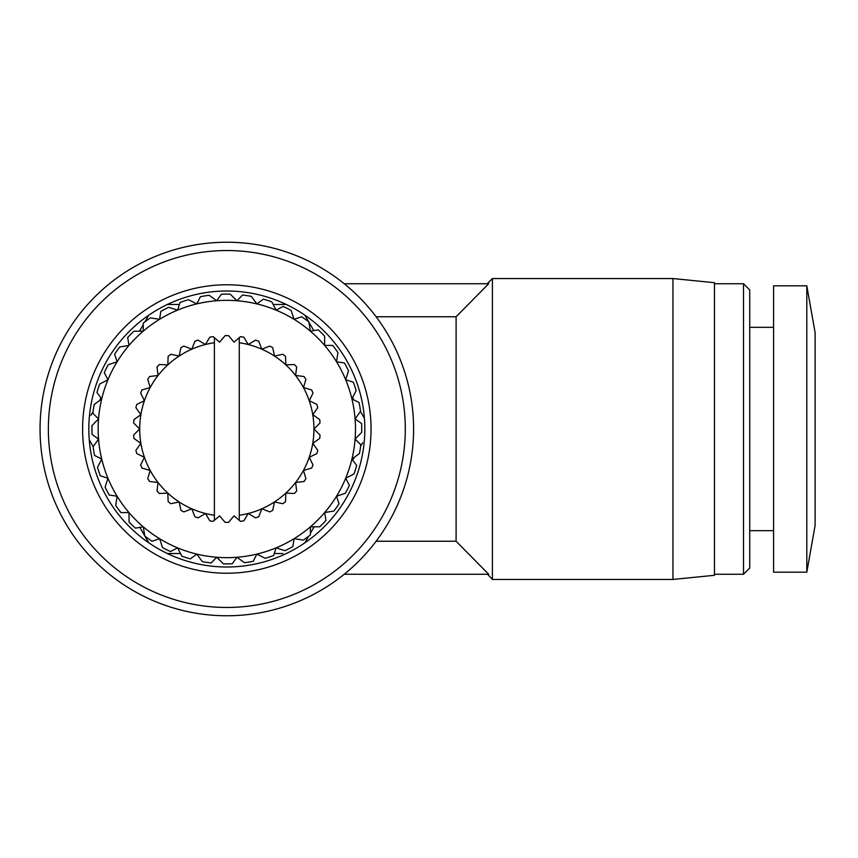 <?xml version="1.0" encoding="UTF-8"?>
<svg xmlns="http://www.w3.org/2000/svg" width="858" height="858" viewBox="0 0 858 858"><rect width="100%" height="100%" fill="white"/><g stroke="black" fill="none" stroke-linecap="round" stroke-linejoin="round"><path stroke-width="1.29" d="M226.823 284.77A144.23 144.23 0 0 0 82.604 429A144.23 144.23 0 0 0 226.823 573.23A144.23 144.23 0 0 0 371.053 429A144.23 144.23 0 0 0 226.823 284.77M170.731 304.493L167.321 304.493A137.999 137.999 0 0 1 286.336 304.493L273.144 304.493L286.336 304.493A137.999 137.999 0 0 1 364.414 418.275L360.446 411.422L364.414 418.275A137.999 137.999 0 0 1 304.901 542.792L308.719 536.186L304.901 542.792A137.999 137.999 0 0 1 167.321 553.507L180.512 553.507L167.321 553.507A137.999 137.999 0 0 1 148.756 315.208L144.938 321.814L148.756 315.208A137.999 137.999 0 0 1 167.321 304.493L179.386 304.493M815.1 429L815.1 525.493L806.799 572.189L806.799 285.811L815.1 332.507L815.1 429M806.799 285.811L773.594 285.811L773.594 572.189L806.799 572.189M749.731 429L749.731 568.039L743.511 574.259L743.511 283.741L749.731 289.961L749.731 429M714.457 429L714.457 575.3L672.951 579.45L672.951 278.55L714.457 282.7L714.457 429M487.548 283.741L488.695 283.741L456.091 316.763L488.695 283.741L487.226 283.741L492.406 278.55L492.406 579.45L672.951 579.45M376.115 316.763L456.091 316.763L456.091 541.237L488.695 574.259L456.091 541.237L376.115 541.237M487.548 574.259L492.406 579.45M226.823 242.235A186.765 186.765 0 0 1 413.599 429A186.765 186.765 0 0 1 226.823 615.765A186.765 186.765 0 0 1 40.058 429A186.765 186.765 0 0 1 226.823 242.235M226.823 250.536A178.464 178.464 0 0 1 405.298 429A178.464 178.464 0 0 1 226.823 607.464A178.464 178.464 0 0 1 48.359 429A178.464 178.464 0 0 1 226.823 250.536M226.823 300.343A128.657 128.657 0 0 0 216.731 300.74L209.116 295.281A134.888 134.888 0 0 0 200.375 296.729L196.793 303.893A128.657 128.657 0 0 1 216.731 300.74L221.396 294.219A134.888 134.888 0 0 1 230.255 294.155L236.926 300.74A128.657 128.657 0 0 0 226.823 300.343M226.823 563.888A134.888 134.888 0 0 1 223.402 563.845L216.731 557.26A128.657 128.657 0 0 0 276.061 310.135A128.657 128.657 0 0 0 236.926 300.74L242.546 295.034A134.888 134.888 0 0 1 251.308 296.353L256.864 303.893L263.309 299.142A134.888 134.888 0 0 1 271.75 301.812L276.061 310.135L283.172 306.445A134.888 134.888 0 0 1 291.098 310.403L294.058 319.294L301.651 316.774A134.888 134.888 0 0 1 308.859 321.922L310.381 331.167L318.286 329.858A134.888 134.888 0 0 1 324.592 336.068L324.667 345.442L332.668 345.388A134.888 134.888 0 0 1 337.934 352.509L336.529 361.776L344.444 362.977A134.888 134.888 0 0 1 348.53 370.828L345.699 379.762L353.335 382.185A134.888 134.888 0 0 1 356.134 390.583L351.93 398.97L359.094 402.552A134.888 134.888 0 0 1 360.542 411.282L355.094 418.908L361.604 423.573A134.888 134.888 0 0 1 361.668 432.421L355.094 439.092L360.8 444.723A134.888 134.888 0 0 1 359.481 453.474L351.93 459.03L356.692 465.486A134.888 134.888 0 0 1 354.011 473.927L345.699 478.238L349.378 485.349A134.888 134.888 0 0 1 345.42 493.264L336.529 496.224L339.06 503.828A134.888 134.888 0 0 1 333.901 511.025L324.667 512.558L325.976 520.463A134.888 134.888 0 0 1 319.755 526.769L310.381 526.833L310.446 534.845A134.888 134.888 0 0 1 303.314 540.1L294.058 538.706L292.857 546.621A134.888 134.888 0 0 1 284.995 550.697L276.061 547.865L273.638 555.501A134.888 134.888 0 0 1 265.24 558.301L256.864 554.107L253.282 561.271A134.888 134.888 0 0 1 244.541 562.719L236.926 557.26L232.261 563.781A134.888 134.888 0 0 1 226.823 563.888M239.275 520.313L240.53 521.374A93.383 93.383 0 0 0 243.854 520.817L248.219 513.492L255.555 517.857A93.383 93.383 0 0 0 258.741 516.763L261.84 508.815L269.787 511.915A93.383 93.383 0 0 0 272.747 510.317L274.496 501.962L282.85 503.71A93.383 93.383 0 0 0 285.51 501.64L285.853 493.125L294.38 493.479A93.383 93.383 0 0 0 296.664 491.001L295.602 482.528L304.075 481.477A93.383 93.383 0 0 0 305.909 478.657L303.485 470.484L311.658 468.05A93.383 93.383 0 0 0 313.009 464.961L309.266 457.303L316.924 453.55A93.383 93.383 0 0 0 317.75 450.289L312.795 443.35L319.734 438.395A93.383 93.383 0 0 0 320.013 435.027L313.985 429L320.013 422.973A93.383 93.383 0 0 0 319.734 419.605L312.795 414.65L317.75 407.711A93.383 93.383 0 0 0 316.924 404.45L309.266 400.697L313.009 393.039A93.383 93.383 0 0 0 311.658 389.95L303.485 387.516L305.909 379.343A93.383 93.383 0 0 0 304.075 376.523L295.602 375.472L296.664 366.999A93.383 93.383 0 0 0 294.38 364.521L285.853 364.875L285.51 356.36A93.383 93.383 0 0 0 282.85 354.29L274.496 356.038L272.747 347.683A93.383 93.383 0 0 0 269.787 346.085L261.84 349.185L258.741 341.237A93.383 93.383 0 0 0 255.555 340.143L248.219 344.508L243.854 337.183A93.383 93.383 0 0 0 240.53 336.626L239.275 337.687L239.275 520.313L234.03 515.862L228.518 522.372A93.383 93.383 0 0 1 225.139 522.372L219.627 515.862L214.382 520.313L214.382 342.739A87.162 87.162 0 0 0 205.437 344.508L198.101 340.143A93.383 93.383 0 0 0 194.916 341.237L191.817 349.185L183.869 346.085A93.383 93.383 0 0 0 180.909 347.683L179.161 356.038L170.806 354.29A93.383 93.383 0 0 0 168.147 356.36L167.803 364.875L159.277 364.521A93.383 93.383 0 0 0 156.993 366.999L158.044 375.472L149.582 376.523A93.383 93.383 0 0 0 147.737 379.343L150.171 387.516L141.999 389.95A93.383 93.383 0 0 0 140.648 393.039L144.391 400.697L136.733 404.45A93.383 93.383 0 0 0 135.907 407.711L140.862 414.65L133.923 419.605A93.383 93.383 0 0 0 133.644 422.973L139.672 429L133.644 435.027A93.383 93.383 0 0 0 133.923 438.395L140.862 443.35L135.907 450.289A93.383 93.383 0 0 0 136.733 453.55L144.391 457.303L140.648 464.961A93.383 93.383 0 0 0 141.999 468.05L150.171 470.484L147.737 478.657A93.383 93.383 0 0 0 149.582 481.477L158.044 482.528L156.993 491.001A93.383 93.383 0 0 0 159.277 493.479L167.803 493.125L168.147 501.64A93.383 93.383 0 0 0 170.806 503.71L179.161 501.962L180.909 510.317A93.383 93.383 0 0 0 183.869 511.915L191.817 508.815L194.916 516.763A93.383 93.383 0 0 0 198.101 517.857L205.437 513.492L209.802 520.817A93.383 93.383 0 0 0 213.127 521.374L214.382 520.313M488.695 574.259L344.219 574.259M488.695 283.741L344.219 283.741M139.865 527.402L144.766 535.885L139.865 527.402M144.938 536.186L148.756 542.792L144.938 536.186M282.925 553.507L274.27 553.507M310.435 533.215L314.135 526.812L310.435 533.215M362.709 442.674L360.596 446.332M353.796 399.903L352.552 397.737M313.792 330.598L308.891 322.115L313.792 330.598M308.719 321.814L304.901 315.208L308.719 321.814M143.222 324.785L139.522 331.188L143.222 324.785M90.948 415.326L93.061 411.668M93.2 446.578L89.243 439.725M354.247 457.335L352.681 460.049M99.41 400.665L100.976 397.951M196.793 303.893A128.657 128.657 0 0 0 216.731 557.26L211.111 562.966A134.888 134.888 0 0 1 202.349 561.647L196.793 554.107L190.347 558.858A134.888 134.888 0 0 1 181.907 556.188L177.595 547.865L170.485 551.555A134.888 134.888 0 0 1 162.559 547.597L159.599 538.706L152.005 541.226A134.888 134.888 0 0 1 144.798 536.078L143.265 526.833L135.371 528.142A134.888 134.888 0 0 1 129.065 521.932L128.99 512.558L120.989 512.612A134.888 134.888 0 0 1 115.723 505.491L117.128 496.224L109.202 495.023A134.888 134.888 0 0 1 105.126 487.172L107.958 478.238L100.322 475.815A134.888 134.888 0 0 1 97.522 467.417L101.727 459.03L94.562 455.448A134.888 134.888 0 0 1 93.114 446.718L98.563 439.092L92.053 434.427A134.888 134.888 0 0 1 91.988 425.579L98.563 418.908L92.857 413.277A134.888 134.888 0 0 1 94.176 404.526L101.727 398.97L96.965 392.514A134.888 134.888 0 0 1 99.646 384.073L107.958 379.762L104.279 372.651A134.888 134.888 0 0 1 108.237 364.736L117.128 361.776L114.597 354.172A134.888 134.888 0 0 1 119.755 346.975L128.99 345.442L127.681 337.537A134.888 134.888 0 0 1 133.902 331.231L143.265 331.167L143.211 323.155A134.888 134.888 0 0 1 150.343 317.9L159.599 319.294L160.8 311.379A134.888 134.888 0 0 1 168.661 307.303L177.595 310.135L180.008 302.499A134.888 134.888 0 0 1 188.417 299.699L196.793 303.893M214.382 515.261A87.162 87.162 0 0 1 205.437 344.508L209.802 337.183A93.383 93.383 0 0 1 213.127 336.626L214.382 337.687L214.382 342.739L214.382 337.687L219.627 342.138L225.139 335.628A93.383 93.383 0 0 1 228.518 335.628L234.03 342.138L239.275 337.687M239.275 515.261A87.162 87.162 0 0 0 239.275 342.739M749.731 530.684L773.594 530.684M714.457 574.259L743.511 574.259M749.731 327.316L773.594 327.316M714.457 283.741L743.511 283.741M492.406 278.55L672.951 278.55"/></g></svg>
